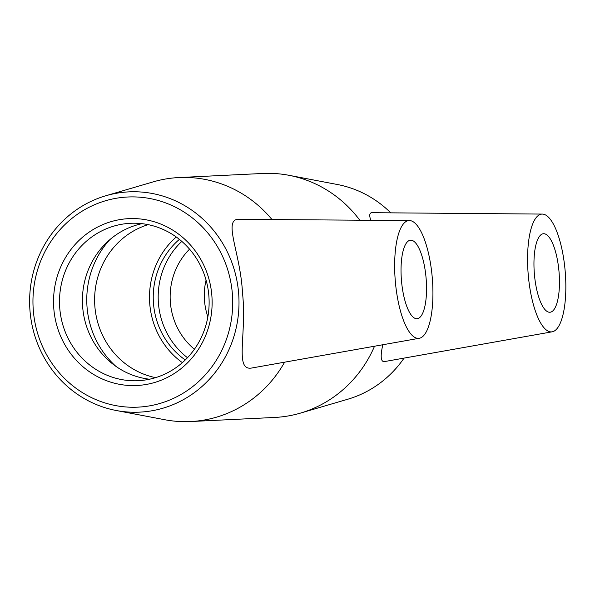 <?xml version="1.0" encoding="UTF-8"?>
<svg xmlns="http://www.w3.org/2000/svg" width="595" height="595" viewBox="0 0 595 595"><rect width="100%" height="100%" fill="white"/><g stroke="black" fill="none" stroke-linecap="round" stroke-linejoin="round"><path stroke-width="0.89" d="M189.545 249.149A66.186 62.839 -92.8 0 0 194.416 349.235M207.863 316.823A63.033 59.842 87.2 0 1 206.078 280.104M158.456 303.591A78.793 74.806 87.2 0 1 158.188 298.073M211.85 295.44A83.523 79.291 -92.8 0 0 87.517 233.292A83.523 79.291 -92.8 0 0 99.12 377.483A83.523 79.291 -92.8 0 0 211.85 295.44M208.86 295.745A78.793 74.806 87.2 0 1 138.144 380.703A78.793 74.806 87.2 0 1 59.597 305.637A78.793 74.806 87.2 0 1 130.483 223.296A78.793 74.806 87.2 0 1 208.86 295.745M232.355 293.722A105.189 99.863 87.2 0 1 90.373 397.051A105.189 99.863 87.2 0 1 75.766 215.45A105.189 99.863 87.2 0 1 232.355 293.722M141.982 223.668A78.793 74.806 -92.8 0 0 106.297 242.901A78.793 74.806 -92.8 0 0 112.165 363.538A78.793 74.806 -92.8 0 0 149.553 379.216M238.632 293.246A110.268 104.683 -92.8 0 0 105.761 195.777A110.268 104.683 -92.8 0 0 29.75 307.087A110.268 104.683 -92.8 0 0 116.211 410.498A110.268 104.683 -92.8 0 0 238.632 293.246M271.885 219.421A122.131 115.951 -92.8 0 0 178.812 177.555A122.131 115.951 -92.8 0 0 153.131 181.892L105.761 195.777M116.211 410.498L164.711 419.72A122.131 115.951 -92.8 0 0 190.69 421.535A122.131 115.951 -92.8 0 0 284.603 362.184M419.267 338.28L252.02 367.963C234.08 371.518 247.111 334.159 242.5 293.03C240.596 254.132 223.832 221.727 237.234 219.324L409.382 220.552A59.098 18.557 85.2 0 0 395.244 280.357A59.098 18.557 85.2 0 0 419.267 338.28A59.098 18.557 85.2 0 0 432.334 278.557A59.098 18.557 85.2 0 0 409.382 220.552M404.065 358.101A110.268 104.683 87.2 0 1 347.807 399.223L300.438 413.109A122.131 115.951 -92.8 0 0 374.53 346.216M359.737 220.143A122.131 115.951 -92.8 0 0 288.858 175.28L337.35 184.502A110.268 104.683 87.2 0 1 390.759 212.839M288.858 175.28A122.131 115.951 -92.8 0 0 262.878 173.465L178.812 177.555M190.69 421.535L274.749 417.445A122.131 115.951 -92.8 0 0 300.438 413.109M370.752 220.232C369.116 215.256 369.525 212.742 371.972 212.69L542.298 214.081A59.098 18.557 -94.8 0 1 565.25 272.086A59.098 18.557 -94.8 0 1 552.182 331.809A59.098 18.557 -94.8 0 1 528.167 273.893A59.098 18.557 -94.8 0 1 542.298 214.081M552.182 331.809L384.348 361.604C380.748 361.886 380.235 356.271 382.808 344.75M426.154 278.854A39.396 12.369 -94.8 0 1 417.088 318.719A39.396 12.369 -94.8 0 1 401.461 280.49A39.396 12.369 -94.8 0 1 410.49 240.201A39.396 12.369 -94.8 0 1 426.154 278.854M534.347 273.588A39.396 12.369 -94.8 0 1 543.413 233.731A39.396 12.369 -94.8 0 1 559.032 271.952A39.396 12.369 -94.8 0 1 550.003 312.249A39.396 12.369 -94.8 0 1 534.347 273.588M109.733 239.755A87.056 82.653 -92.8 0 0 115.891 366.334M148.148 224.65A78.793 74.806 -92.8 0 0 94.709 303.926A78.793 74.806 -92.8 0 0 155.593 377.647M176.254 236.981A78.793 74.806 -92.8 0 0 182.368 362.638M179.4 239.368A74.858 71.065 -92.8 0 0 185.268 359.96M181.825 241.392A74.858 71.065 -92.8 0 0 187.485 357.714"/></g></svg>

